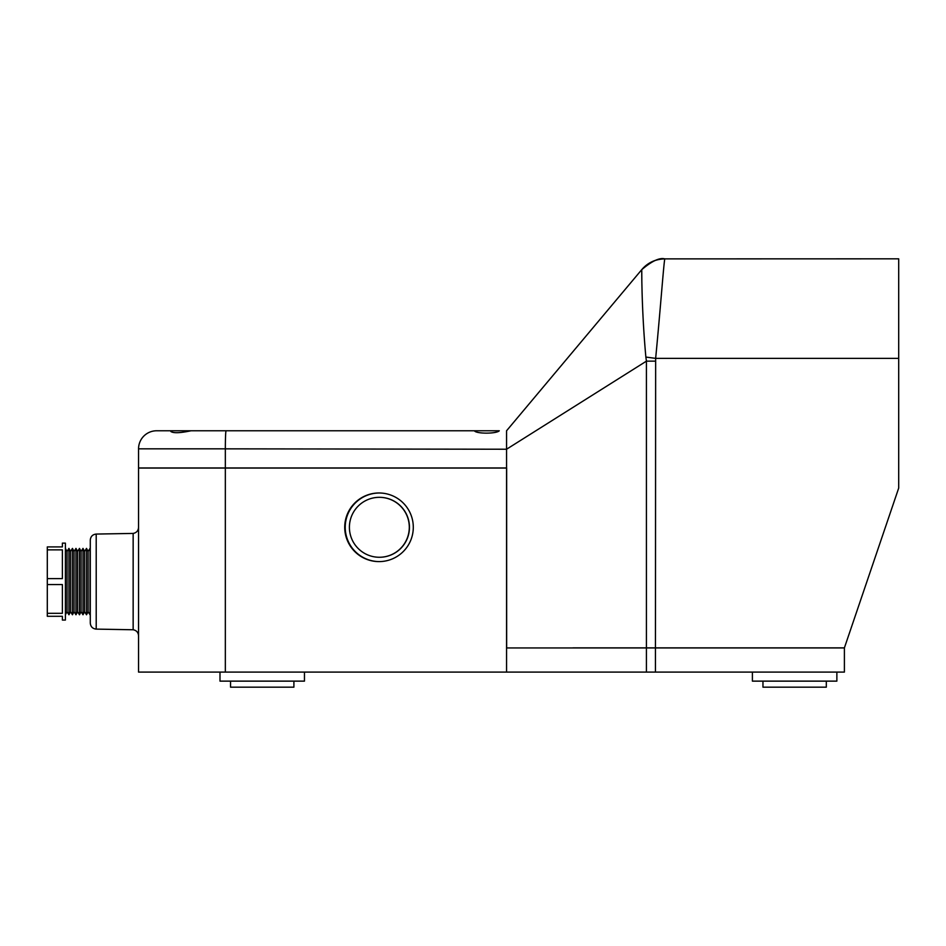 <?xml version="1.0" encoding="UTF-8"?>
<svg xmlns="http://www.w3.org/2000/svg" width="946" height="946" viewBox="0 0 946 946"><rect width="100%" height="100%" fill="white"/><g stroke="black" fill="none" stroke-linecap="round" stroke-linejoin="round"><path stroke-width="1.42" d="M304.458 672.086L304.458 681.132L219.992 681.132L219.992 672.086L219.992 681.132M836.867 672.086L836.867 681.132L752.401 681.132L752.401 672.086M293.899 681.132L293.899 687.174L230.552 687.174L230.552 681.132M826.307 681.132L826.307 687.174L762.961 687.174L762.961 681.132M655.448 647.868L844.4 647.868L898.7 488.077L898.7 258.826L664.872 258.885C663.997 259.736 660.675 306.528 655.649 358.368L655.448 647.868L572.957 647.868M506.654 647.442L506.654 467.963L138.554 467.963L138.554 448.842A18.069 18.069 0 0 1 156.622 430.773L172.361 430.773L170.848 431.482C173.378 433.315 180.095 433.079 190.997 430.773L474.372 430.773C476.134 433.93 496.473 433.918 499.287 430.773L156.622 430.773A18.069 18.069 0 0 0 138.554 448.842L225.337 448.842L225.337 467.963M664.671 258.885L664.861 258.908C655.578 259.062 647.868 262.645 641.755 269.645L506.559 430.773L641.755 269.645C641.743 268.995 641.494 309.46 645.87 357.068L646.425 361.147L506.559 449.232L506.559 467.963M506.559 448.842L506.559 430.773L506.559 449.232L225.337 448.842A18.069 0.745 90 0 1 226.082 430.773M641.755 269.965L641.837 279.981M641.908 284.403L642.086 292.621M506.654 647.868L506.654 467.963M655.448 361.147L646.425 361.147L646.425 647.868M664.896 258.826A30.166 30.166 0 0 0 641.79 269.61A30.166 30.166 0 0 1 664.896 258.826A30.166 30.166 0 0 0 641.79 269.61M664.861 258.908C655.59 259.062 647.892 262.645 641.755 269.657C651.983 260.978 659.681 257.407 664.861 258.908M898.7 358.368L655.649 358.368L645.87 357.068M379.346 557.265L379.5 557.265A29.976 29.941 -90 0 0 409.452 527.3A29.976 29.941 -90 0 0 379.5 497.324L379.346 497.324A29.976 29.941 -90 0 0 349.405 527.3A29.976 29.941 -90 0 0 379.346 557.265A29.976 29.941 -90 0 0 409.299 527.3A29.976 29.941 -90 0 0 379.346 497.324M344.722 527.3A34.316 34.281 -90 0 0 379.015 561.605A34.316 34.281 -90 0 0 413.296 527.3A34.316 34.281 -90 0 0 379.015 492.984A34.316 34.281 -90 0 0 344.722 527.3M379.251 492.984A34.316 34.281 -90 0 0 345.219 527.3A34.316 34.281 -90 0 0 379.251 561.605M96.208 629.114C92.602 628.712 90.627 626.701 90.284 623.083L90.284 540.095C90.627 536.488 92.602 534.478 96.208 534.064L96.208 629.114L133.15 629.764L133.15 533.426C136.472 532.799 138.27 530.801 138.554 527.419M67.024 551.447L67.024 611.731L65.428 614.77L65.428 548.408L67.024 551.447L68.94 548.408L68.94 614.77L70.536 611.731L72.452 614.77L72.452 548.408L70.536 551.447L70.536 611.731M74.06 551.447L74.06 611.731L75.976 614.77L75.976 548.408L74.06 551.447L72.452 548.408M77.572 551.447L77.572 611.731L79.488 614.77L79.488 548.408L77.572 551.447L75.976 548.408M81.084 551.447L81.084 611.731L83 614.77L83 548.408L81.084 551.447L79.488 548.408M84.596 551.447L84.596 611.731L86.512 614.77L86.512 548.408L84.596 551.447L83 548.408M88.12 551.447L88.12 611.731L90.036 614.77L90.036 548.408L88.12 551.447L86.512 548.408M47.3 581.589L47.3 578.633L62.377 578.633L62.377 549.863L47.3 549.863L47.3 546.906L62.377 546.906L62.377 543.134L65.404 543.134L65.404 620.056L62.377 620.056L62.377 616.284L47.3 616.284L47.3 581.589M47.3 613.315L62.377 613.315L62.377 584.557L47.3 584.557M47.3 578.633L47.3 549.863M506.559 647.951L655.448 647.951L655.448 672.086L138.554 672.086L138.554 468.057L506.559 468.057L506.559 672.086M655.448 672.086L844.4 672.086L844.4 647.951L655.448 647.951M646.425 672.086L646.425 647.951M225.337 468.057L225.337 672.086M133.15 629.764C136.472 630.391 138.27 632.389 138.554 635.759M70.536 551.447L68.94 548.408M88.12 611.731L86.512 614.77M84.596 611.731L83 614.77M81.084 611.731L79.488 614.77M77.572 611.731L75.976 614.77M74.06 611.731L72.452 614.77M67.024 611.731L68.94 614.77M96.208 534.064L133.15 533.426"/></g></svg>
